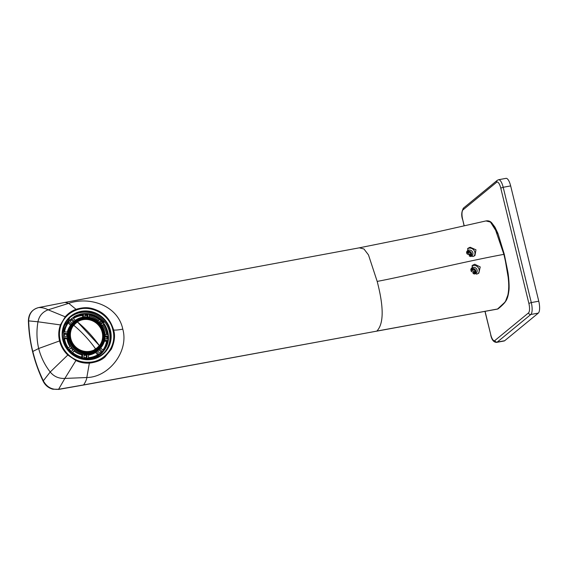<?xml version="1.0" encoding="UTF-8"?>
<svg xmlns="http://www.w3.org/2000/svg" width="568" height="568" viewBox="0 0 568 568"><rect width="100%" height="100%" fill="white"/><g stroke="black" fill="none" stroke-linecap="round" stroke-linejoin="round"><path stroke-width="0.85" d="M500.763 188.093L528.865 303.383L531.293 302.574A10.025 3.223 79.6 0 1 530.832 314.487L497.206 342.106A10.025 3.223 79.6 0 1 496.68 342.362L504.15 340.985A10.025 3.223 -100.4 0 0 504.675 340.729L538.308 313.11A10.025 3.223 -100.4 0 0 538.762 301.203L510.66 185.913A10.025 3.223 -100.4 0 0 506.045 178.352L498.569 179.729A10.025 3.223 79.6 0 1 503.191 187.284L500.763 188.093A8.023 2.577 79.6 0 0 496.645 182.243A2.002 1.867 -129.4 0 1 497.241 180.354L498.569 179.729M505.705 300.827L508.424 293.606L508.964 281.984L504.277 254.393L503.88 254.357C460.314 262.402 409.052 275.43 377.18 281.409C383.925 307.26 383.819 323.81 376.861 331.059L497.703 309.042A0.603 0.561 -128.1 0 0 497.937 308.935C501.324 306.372 504.689 302.929 505.279 301.807C507.018 299.719 508.197 296.198 508.814 291.249C509.595 287.422 508.722 276.289 507.749 271.369L504.299 254.35L497.859 233.278L494.962 227.179L492.03 223.238C490.525 221.279 488.508 220.505 485.988 220.931L490.397 222.052L494.65 227.335L503.88 254.357C506.123 263.815 509.844 281.132 508.424 291.419C507.891 296.503 506.585 300.231 504.49 302.602L497.49 309.077M376.634 331.158L83.617 384.926C85.619 381.831 86.684 379.36 86.819 377.521C108.815 377.251 129.092 351.549 122.787 329.128C117.753 305.016 89.069 296.262 68.735 303.34L65 302.403L38.674 307.565C32.433 309.106 29.089 313.458 28.648 320.629C29.082 332.23 30.459 342.469 32.767 351.365C36.139 364.415 38.617 370.577 43.331 380.865C46.846 387.106 51.937 389.911 58.596 389.286L83.617 384.926M474.72 264.234L472.597 265.256L471.262 271.405L476.687 274.152L478.824 273.116L480.23 266.932L474.72 264.234M377.18 281.409L368.483 254.918L363.953 248.99L359.345 247.818L65 302.403M472.846 256.551L474.94 255.55L475.984 249.814L470.126 247.25L468.046 248.23L467.073 253.91L472.846 256.551M112.897 330.051C117.193 345.394 105.257 361.631 89.517 362.199C84.973 362.519 80.564 361.766 76.29 359.942A26.313 25.226 -138.3 0 1 68.259 354.581A27.988 26.838 -138.3 0 1 60.236 340.686A28.002 26.845 -138.3 0 1 61.053 325.002A26.327 25.24 -138.3 0 1 65.838 317.058L48.138 309.816L68.735 303.34L76.772 309.922C91.299 304.377 109.645 314.473 112.897 330.051L113.614 329.987C115.332 335.56 114.566 341.971 111.314 349.214L104.945 357.038C101.53 360.19 96.39 362.221 89.524 363.122C84.724 363.399 80.216 362.547 76.013 360.566L67.833 355.028C63.694 351.088 60.939 346.366 59.555 340.864C58.255 335.347 58.561 330.001 60.471 324.825L65.313 316.674C68.572 313.032 72.264 310.554 76.389 309.233C85.022 306.791 90.703 307.132 99.109 311.221C106.031 314.722 110.867 320.977 113.614 329.987C115.389 330.256 118.442 329.972 122.787 329.128M89.517 362.199L86.819 377.521L64.866 378.43L58.596 389.286L52.796 389.215C48.394 387.965 45.156 385.26 43.083 381.1C38.574 371.564 35.067 361.717 32.575 351.571C30.118 341.411 28.727 331.172 28.4 320.863C28.613 313.841 32.028 309.411 38.652 307.565L38.631 307.572M67.904 319.479A24.566 23.558 -138.3 0 1 80.159 312.663A24.566 23.558 -138.3 0 1 106.301 324.25A24.566 23.558 -138.3 0 1 104.576 352.16M474.06 273.975A3.408 3.181 50.6 0 0 476.822 269.317A3.408 3.181 50.6 0 0 470.773 269.523M471.923 265.923A5.013 4.672 -129.4 0 1 478.114 273.606M470.765 256.566A3.408 3.181 50.6 0 0 468.912 250.097A3.408 3.181 50.6 0 0 466.52 252.362M467.542 248.72A5.013 4.672 -129.4 0 1 474.046 256.132M60.236 340.686L38.667 348.503L32.582 351.571M470.836 269.331A3.01 2.804 -129.4 0 1 475.828 270.872A3.01 2.804 -129.4 0 1 474.621 273.939M473.329 273.641A2.315 2.158 50.6 0 0 473.634 269.267A2.315 2.158 50.6 0 0 470.929 270.489M472.988 273.428A4.317 0.717 166.3 0 0 474.571 273.116A4.317 0.845 109.7 0 1 475.182 270.993A4.317 1.555 47.7 0 1 473.634 269.267A4.317 0.717 -13.7 0 1 471.475 269.665A4.317 0.845 -70.3 0 0 471.071 270.957M471.22 270.446L472.512 270.19L474.06 271.916L473.634 273.314M474.06 271.916L475.182 270.993M472.512 270.19L473.634 269.267M466.619 252.036A3.01 2.804 -129.4 0 1 471.61 253.584A3.01 2.804 -129.4 0 1 470.581 256.53M469.665 256.232A2.315 2.158 50.6 0 0 469.416 251.979A2.315 2.158 50.6 0 0 466.726 253.158M469.274 256.047A4.317 0.717 166.3 0 0 470.354 255.82A4.317 0.845 109.7 0 1 470.964 253.697A4.317 1.555 47.7 0 1 469.416 251.979A4.317 0.717 -13.7 0 1 467.265 252.377A4.317 0.845 -70.3 0 0 466.889 253.555M467.01 253.158L468.295 252.895L469.842 254.62L469.424 256.019M469.842 254.62L470.964 253.697M468.295 252.895L469.416 251.979M103.965 322.347C97.376 315.062 89.524 312.286 80.407 314.033L74.046 316.624A22.983 22.031 41.7 0 1 80.507 314.21A22.983 22.031 41.7 0 1 105.094 325.258C110.575 335.645 109.418 345.003 101.615 353.339C98.676 356.044 95.218 357.826 91.256 358.685L80.983 358.522M70.546 319.536A22.663 21.726 -138.3 0 1 80.642 314.445A22.663 21.726 -138.3 0 1 105.442 326.323A22.663 21.726 -138.3 0 1 101.324 352.778A22.663 21.726 -138.3 0 1 91.228 357.868A22.663 21.726 -138.3 0 1 66.428 345.997A22.663 21.726 -138.3 0 1 70.546 319.536M62.466 333.913L64.511 325.712L69.473 318.896M87.827 317.065L87.877 314.786A22.06 21.151 41.7 0 0 84.923 314.601L84.873 316.987M83.389 317.129L83.446 314.658A22.06 21.151 41.7 0 0 73.222 318.186L75.26 320.38M74.131 321.282L72.051 319.046A22.06 21.151 41.7 0 0 69.921 320.984L72.1 323.341M71.859 323.618A18.851 18.077 41.7 0 0 71.163 324.449L68.955 322.07A22.06 21.151 41.7 0 0 64.546 331.868L67.727 332.074A18.851 18.077 41.7 0 0 67.521 333.53L64.362 333.331A22.06 21.151 41.7 0 0 64.298 336.263L67.457 336.462A18.851 18.077 41.7 0 0 67.599 337.939L64.418 337.74A22.06 21.151 41.7 0 0 68.394 348.063L70.695 345.969A18.851 18.077 41.7 0 0 71.582 347.19L69.303 349.27A22.06 21.151 41.7 0 0 71.348 351.478L73.627 349.398A18.851 18.077 41.7 0 0 74.777 350.385L72.477 352.479A22.06 21.151 41.7 0 0 82.516 357.286L82.587 354.12A18.851 18.077 41.7 0 0 84.057 354.389L83.993 357.528A22.06 21.151 41.7 0 0 86.947 357.719L87.01 354.581A18.851 18.077 41.7 0 0 88.494 354.496L88.423 357.662A22.06 21.151 41.7 0 0 98.647 354.127L96.439 351.748A18.851 18.077 41.7 0 0 97.632 350.91L99.819 353.275A22.06 21.151 41.7 0 0 101.949 351.329L99.762 348.972A18.851 18.077 41.7 0 0 100.011 348.702L100.692 347.935A18.851 18.077 -138.3 0 1 99.421 349.221A18.851 18.077 -138.3 0 1 73.904 348.241A18.851 18.077 -138.3 0 1 72.541 322.851A18.851 18.077 -138.3 0 1 73.812 321.566A18.851 18.077 -138.3 0 1 99.336 322.546A18.851 18.077 -138.3 0 1 100.692 347.935C107.125 339.089 106.5 330.462 98.839 322.049C90.362 315.474 82.019 315.311 73.819 321.566L71.859 323.618M100.735 347.893L102.914 350.243A22.06 21.151 41.7 0 0 107.331 340.445L104.661 340.275M104.938 338.826L107.508 338.989A22.06 21.151 41.7 0 0 107.572 336.057L105.137 335.901M105.059 334.424L107.458 334.58A22.06 21.151 41.7 0 0 103.475 324.25L101.935 325.656M101.047 324.434L102.567 323.05A22.06 21.151 41.7 0 0 100.522 320.842L99.017 322.212M97.873 321.225L99.393 319.834A22.06 21.151 41.7 0 0 89.353 315.027L89.304 317.278M87.877 314.786L87.124 315.638L87.096 317.001M84.909 315.46A22.06 21.151 -138.3 0 1 87.124 315.638M97.632 350.91A18.851 18.077 41.7 0 0 98.74 349.987A18.851 18.077 41.7 0 0 99.762 348.972M71.163 324.449A18.851 18.077 41.7 0 0 67.727 332.074M67.521 333.53A18.851 18.077 41.7 0 0 67.457 336.462M67.599 337.939A18.851 18.077 41.7 0 0 70.695 345.969M71.582 347.19A18.851 18.077 41.7 0 0 73.627 349.398M74.777 350.385A18.851 18.077 41.7 0 0 82.587 354.12M84.057 354.389A18.851 18.077 41.7 0 0 87.01 354.581M88.494 354.496A18.851 18.077 41.7 0 0 96.439 351.748M98.967 349.774L101.147 352.132M95.985 352.032L95.58 352.487L97.675 354.751M88.48 355.106A18.701 17.935 41.7 0 0 95.58 352.487M86.883 354.581L86.258 355.284L86.208 357.705M84.043 355.185A18.701 17.935 41.7 0 0 86.258 355.284M82.481 354.098L81.835 354.822L81.778 357.123M72.569 352.558L74.791 350.392M74.131 351.138A18.701 17.935 41.7 0 0 81.835 354.822M69.381 349.363L71.596 347.204M70.936 347.943A18.701 17.935 41.7 0 0 72.889 350.073M64.539 338.642L66.988 338.798L67.62 338.095M66.988 338.798A18.701 17.935 41.7 0 0 69.978 346.622M64.298 334.225L66.91 334.389L67.5 333.721M66.91 334.389A18.701 17.935 41.7 0 0 66.811 336.419M68.252 322.979L70.482 325.386M70.141 325.897A18.701 17.935 41.7 0 0 67.308 332.046M72.051 319.046L71.298 319.898L73.3 322.056M69.971 321.041A22.06 21.151 -138.3 0 1 71.298 319.898M98.683 348.255A17.651 16.919 41.7 0 0 99.869 347.048A17.651 16.919 41.7 0 0 98.598 323.277A17.651 16.919 41.7 0 0 74.706 322.361A17.651 16.919 41.7 0 0 73.52 323.568A17.651 16.919 41.7 0 0 74.791 347.339A17.651 16.919 41.7 0 0 98.683 348.255M99.293 345.543A16.245 15.577 -138.3 0 1 97.575 347.396A16.245 15.577 -138.3 0 1 95.602 348.915A36.451 10.302 47.7 0 0 73.812 325.386A16.245 15.577 -138.3 0 1 75.508 323.561A16.245 15.577 -138.3 0 1 77.518 322.02L99.293 345.543A36.451 10.302 -132.3 0 0 77.518 322.02M97.689 347.552A16.436 15.755 -138.3 0 1 74.962 346.217A16.436 15.755 -138.3 0 1 75.168 323.625A16.436 15.755 41.7 0 1 75.359 323.44A16.436 15.755 41.7 0 1 98.087 324.782A16.436 15.755 41.7 0 1 97.881 347.368A16.436 15.755 41.7 0 1 97.689 347.552A36.544 10.331 47.7 0 0 97.575 347.396M83.446 314.658L82.687 315.51L82.651 317.242M73.442 318.414A22.06 21.151 -138.3 0 1 82.687 315.51M89.332 316.042A22.06 21.151 -138.3 0 1 98.541 320.608M99.102 322.297L100.522 320.842M99.769 321.694A22.06 21.151 -138.3 0 1 101.736 323.803M101.999 325.762L103.475 324.25M102.723 325.102A22.06 21.151 -138.3 0 1 106.571 334.524M105.123 336.796L106.819 336.902L107.572 336.057M106.819 336.902A22.06 21.151 -138.3 0 1 106.812 338.947M104.427 341.162L106.571 341.297L107.331 340.445M106.571 341.297A22.06 21.151 -138.3 0 1 102.858 350.186M95.786 349.583L95.403 349.27M94.608 349.391L94.821 349.888M91.483 350.925L91.121 351.322M94.693 349.299L95.282 349.398M510.66 185.913L503.191 187.284L531.293 302.574L538.762 301.203M528.865 303.383A8.023 2.577 79.6 0 1 528.496 312.911L494.87 340.53A8.023 2.577 79.6 0 1 490.752 334.68L485.072 311.37M496.645 182.243L463.019 209.862A8.023 2.577 79.6 0 0 462.65 219.39L464.219 225.844M538.308 313.11L530.832 314.487A2.002 1.867 -129.4 0 1 528.496 312.911M494.87 340.53A2.002 1.867 50.6 0 0 497.206 342.106L504.675 340.729M484.965 311.392L490.752 334.68M462.65 219.39L464.113 225.865M462.572 219.525C461.173 215.244 461.521 211.388 463.616 207.973A2.002 1.867 50.6 0 0 463.019 209.862M504.277 254.393L503.88 254.357M504.263 254.329L498.228 234.357L490.518 222.145M65.838 317.058C68.856 313.756 72.505 311.378 76.772 309.922M80.826 311.427A24.971 23.941 41.7 0 0 62.842 340.161A24.971 23.941 41.7 0 0 92.485 359.274A24.971 23.941 41.7 0 0 110.469 330.541A24.971 23.941 41.7 0 0 80.826 311.427M42.067 306.89L38.652 307.565C42.067 307.466 45.22 308.218 48.138 309.816C42.536 311.953 39.142 315.936 37.971 321.786L61.053 325.002M76.29 359.942L64.866 378.43C58.802 378.686 53.917 376.541 50.211 372.005L68.259 354.581M28.4 320.863L37.971 321.786C36.423 330.775 36.65 339.685 38.667 348.503C40.924 357.201 44.773 365.032 50.211 372.005L43.083 381.1M104.924 351.784C101.537 355.518 97.341 357.911 92.328 358.962A24.566 23.558 41.7 0 0 104.924 351.784A24.566 23.558 41.7 0 0 107.345 324.079A24.566 23.558 41.7 0 0 81.671 311.747A24.566 23.558 41.7 0 0 80.841 311.896A24.566 23.558 41.7 0 0 68.238 319.088A24.566 23.558 41.7 0 0 65.817 346.785A24.566 23.558 41.7 0 0 91.483 359.125A24.566 23.558 41.7 0 0 92.314 358.976M74.159 321.772A18.453 17.693 -138.3 0 1 99.734 323.341A18.453 17.693 -138.3 0 1 99.329 348.745A18.453 17.693 41.7 0 1 99.222 348.837A18.453 17.693 -138.3 0 1 73.655 347.275A18.453 17.693 -138.3 0 1 74.06 321.864A18.453 17.693 41.7 0 1 74.159 321.772M73.442 323.654A17.651 16.919 -138.3 0 1 74.557 322.532A17.651 16.919 -138.3 0 1 98.399 323.405A17.651 16.919 -138.3 0 1 99.791 347.133M69.374 335.283A17.452 16.728 -138.3 0 1 74.656 322.723A17.452 16.728 -138.3 0 1 74.763 322.624A17.452 16.728 -138.3 0 1 98.931 324.307A17.452 16.728 -138.3 0 1 98.356 348.319A17.452 16.728 -138.3 0 1 98.243 348.418A17.452 16.728 -138.3 0 1 88.707 352.508M97.973 347.907A16.884 16.188 41.7 0 0 98.172 347.715A16.884 16.188 41.7 0 0 98.385 324.513A16.884 16.188 41.7 0 0 75.033 323.135A16.884 16.188 41.7 0 0 74.834 323.32A16.884 16.188 41.7 0 0 74.628 346.53A16.884 16.188 41.7 0 0 97.973 347.907M490.674 334.815C491.739 339.884 493.741 342.397 496.68 342.362M497.241 180.354L463.616 207.973M497.937 308.935L376.712 331.158M376.705 331.144L83.453 385.054M485.988 220.924L427.69 234.044L359.338 247.818M83.446 385.04L58.383 389.47M92.328 358.962C70.744 364.642 52.625 334.63 68.238 319.088"/></g></svg>
